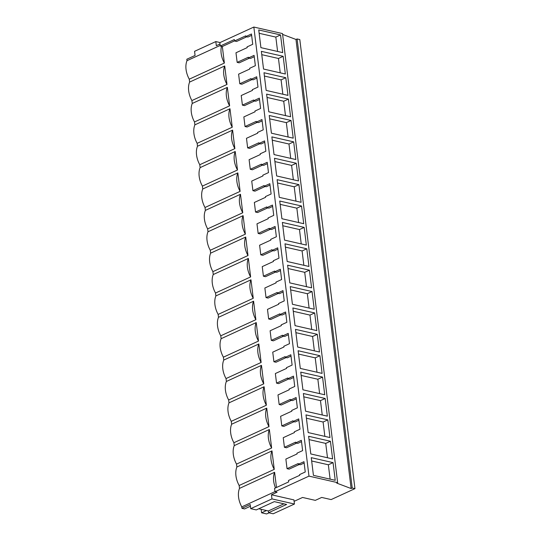 <?xml version="1.0" encoding="UTF-8"?>
<svg xmlns="http://www.w3.org/2000/svg" width="541" height="541" viewBox="0 0 541 541"><rect width="100%" height="100%" fill="white"/><g stroke="black" fill="none" stroke-linecap="round" stroke-linejoin="round"><path stroke-width="0.81" d="M220.004 44.01L216.326 45.701L215.818 41.576L194.571 51.327L195.078 55.453L186.821 59.246L186.997 60.693A18.191 11.719 65.3 0 0 189.269 79.182L189.62 82.076A18.191 11.719 65.3 0 0 191.893 100.572L192.251 103.459A18.191 11.719 65.3 0 0 194.517 121.955L194.875 124.849A18.191 11.719 65.3 0 0 197.147 143.338L197.499 146.232A18.191 11.719 65.3 0 0 199.771 164.721L200.123 167.615A18.191 11.719 65.3 0 0 202.395 186.104L202.753 188.998A18.191 11.719 65.3 0 0 205.019 207.494L205.377 210.388A18.191 11.719 65.3 0 0 207.649 228.877L208.001 231.771A18.191 11.719 65.3 0 0 210.273 250.26L210.625 253.154A18.191 11.719 65.3 0 0 212.897 271.643L213.255 274.537A18.191 11.719 65.3 0 0 215.521 293.033L215.879 295.927A18.191 11.719 65.3 0 0 218.151 314.416L218.503 317.31A18.191 11.719 65.3 0 0 220.775 335.799L221.134 338.693A18.191 11.719 65.3 0 0 223.399 357.182L223.758 360.076A18.191 11.719 65.3 0 0 226.03 378.572L226.381 381.466A18.191 11.719 65.3 0 0 228.654 399.955L229.005 402.849A18.191 11.719 65.3 0 0 231.278 421.338L231.636 424.232A18.191 11.719 65.3 0 0 233.901 442.721L234.26 445.615A18.191 11.719 65.3 0 0 236.532 464.11L236.884 467.005A18.191 11.719 65.3 0 0 239.156 485.493L239.507 488.388A18.191 11.719 65.3 0 0 241.78 506.876L241.955 508.324L244.566 508.919L250.422 506.227M241.955 508.324L250.219 504.537L250.72 508.662L271.967 498.903L271.46 494.778L277.06 492.209L274.977 491.735L308.979 476.127L337.645 482.66L336.712 483.093L351.123 488.537L352.232 488.029L354.95 488.651L331.133 499.586L321.692 497.436L315.315 500.364L302.568 497.456L294.115 501.338M275.511 487.935A18.191 11.719 -114.7 0 1 274.612 472.273L239.507 488.388M239.156 485.493L274.253 469.378L271.981 450.89L236.884 467.005M274.963 491.641L241.78 506.876M261.161 509.318L261.587 512.8L266.51 510.535M258.76 508.77L268.356 510.961L268.573 512.726L286.622 504.442L274.307 501.635L256.258 509.92L250.72 508.662M271.967 498.903L294.446 504.029L273.198 513.781L268.573 512.726M276.478 487.488L274.612 472.273M304.143 463.035L300.417 464.746L298.334 464.273L298.247 463.536L287.041 468.675L289.124 469.148L299.281 464.489M301.52 441.652L297.793 443.363L295.711 442.89L295.623 442.153L284.417 447.292L283.241 437.696L294.439 432.55L294.351 431.813L299.991 429.223L298.727 418.91L293.087 421.5L292.992 420.763L281.793 425.909L280.617 416.313L291.815 411.167L291.727 410.43L297.367 407.84L296.103 397.527L290.463 400.117L290.368 399.38L279.163 404.526L277.986 394.923L289.192 389.784L289.104 389.047L294.744 386.457L293.472 376.144L287.832 378.734L287.744 377.997L276.539 383.136L275.362 373.54L286.568 368.401L286.473 367.664L292.113 365.074L290.848 354.761L285.208 357.351L285.121 356.614L273.915 361.753L272.738 352.157L283.937 347.011L283.849 346.274L289.489 343.684L288.225 333.371L282.585 335.961L282.49 335.224L271.291 340.37L270.108 330.774L281.313 325.628L281.225 324.891L286.865 322.301L285.601 311.988L279.954 314.578L279.866 313.841L268.661 318.987L267.484 309.384L278.689 304.245L278.595 303.508L284.241 300.918L282.97 290.605L277.33 293.195L277.242 292.458L266.037 297.597L264.86 288.001L276.066 282.862L275.971 282.125L281.611 279.535L280.346 269.222L274.706 271.812L274.618 271.075L263.413 276.214L262.236 266.618L273.435 261.472L273.347 260.735L278.987 258.152L277.722 247.832L272.082 250.422L271.988 249.685L260.789 254.831L259.606 245.235L270.811 240.089L270.723 239.352L276.363 236.762L275.099 226.449L269.452 229.039L269.364 228.302L258.158 233.448L256.982 223.846L268.187 218.706L268.093 217.969L273.732 215.379L272.468 205.066L266.828 207.656L266.74 206.919L255.535 212.058L254.358 202.462L265.557 197.323L265.469 196.586L271.109 193.996L269.844 183.683L264.204 186.273L264.109 185.536L252.911 190.675L251.727 181.079L262.933 175.933L262.845 175.196L268.485 172.613L267.22 162.293L261.58 164.883L261.486 164.146L250.28 169.292L249.103 159.696L260.309 154.55L260.221 153.813L265.861 151.223L264.59 140.91L258.95 143.5L258.862 142.763L247.656 147.909L246.48 138.307L257.685 133.167L257.59 132.43L263.23 129.84L261.966 119.527L256.326 122.117L256.238 121.38L245.032 126.526L243.856 116.924L255.054 111.784L254.967 111.047L260.606 108.457L259.342 98.144L253.702 100.734L253.607 99.997L242.409 105.137L241.225 95.541L252.431 90.394L252.343 89.664L257.983 87.074L256.718 76.754L251.071 79.344L250.983 78.607L239.778 83.754L238.601 74.158L249.807 69.011L249.712 68.274L255.359 65.684L254.087 55.371L248.447 57.961L248.36 57.224L237.154 62.371L235.977 52.775L247.183 47.628L247.088 46.891L252.728 44.301L251.464 33.988L245.824 36.578L245.736 35.841L234.53 40.988L234.354 39.554L220.255 46.026L222.331 46.499L234.517 40.906M296.657 443.099L286.5 447.765L284.417 447.292M298.896 420.262L295.163 421.973L293.087 421.5M294.034 421.716L283.869 426.382L281.793 425.909M296.265 398.879L292.539 400.59L290.463 400.117M291.41 400.333L281.246 404.999L279.163 404.526M293.641 377.496L289.915 379.207L287.832 378.734M288.779 378.95L278.622 383.61L276.539 383.136M291.017 356.113L287.291 357.824L285.208 357.351M286.155 357.56L275.991 362.227L273.915 361.753M288.387 334.723L284.661 336.434L282.585 335.961M283.531 336.177L273.367 340.844L271.291 340.37M285.763 313.34L282.037 315.051L279.954 314.578M280.901 314.794L270.743 319.46L268.661 318.987M283.139 291.957L279.413 293.668L277.33 293.195M278.277 293.411L268.12 298.077L266.037 297.597M280.515 270.574L276.782 272.285L274.706 271.812M275.653 272.022L265.489 276.688L263.413 276.214M277.885 249.185L274.159 250.896L272.082 250.422M273.029 250.639L262.865 255.305L260.789 254.831M275.261 227.802L271.535 229.512L269.452 229.039M270.399 229.256L260.241 233.922L258.158 233.448M272.637 206.419L268.911 208.129L266.828 207.656M267.775 207.872L257.617 212.539L255.535 212.058M270.013 185.036L266.28 186.746L264.204 186.273M265.151 186.489L254.987 191.149L252.911 190.675M267.382 163.646L263.656 165.357L261.58 164.883M262.527 165.1L252.363 169.766L250.28 169.292M264.759 142.263L261.033 143.974L258.95 143.5M259.896 143.717L249.739 148.383L247.656 147.909M262.135 120.88L258.402 122.591L256.326 122.117M257.273 122.334L247.109 127L245.032 126.526M259.504 99.497L255.778 101.208L253.702 100.734M254.649 100.951L244.485 105.61L242.409 105.137M256.88 78.107L253.154 79.818L251.071 79.344M252.018 79.561L241.861 84.227L239.778 83.754M254.256 56.724L250.53 58.435L248.447 57.961M249.394 58.178L239.237 62.844L237.154 62.371M245.824 36.578L247.9 37.052L251.633 35.341M234.53 40.988L236.606 41.461L246.77 36.795M189.269 79.182L224.366 63.074L222.331 46.499M191.893 100.572L226.99 84.457L224.718 65.968L189.62 82.076M194.517 121.955L229.614 105.84L227.348 87.351L192.251 103.459M197.147 143.338L232.245 127.223L229.972 108.734L194.875 124.849M199.771 164.721L234.868 148.613L232.596 130.117L197.499 146.232M202.395 186.104L237.492 169.996L235.22 151.5L200.123 167.615M240.116 191.379L237.851 172.89L202.753 188.998M207.649 228.877L242.747 212.762L240.475 194.273L205.377 210.388M210.273 250.26L245.371 234.152L243.098 215.656L208.001 231.771M212.897 271.643L247.994 255.535L245.729 237.039L210.625 253.154M215.521 293.033L250.625 276.918L248.353 258.429L213.255 274.537M218.151 314.416L253.249 298.301L250.977 279.812L215.879 295.927M220.775 335.799L255.873 319.684L253.601 301.195L218.503 317.31M223.399 357.182L258.497 341.073L256.231 322.578L221.134 338.693M226.03 378.572L261.127 362.456L258.855 343.968L223.758 360.076M228.654 399.955L263.751 383.84L261.479 365.351L226.381 381.466M231.278 421.338L266.375 405.223L264.109 386.734L229.005 402.849M233.901 442.721L269.005 426.612L266.733 408.117L231.636 424.232M236.532 464.11L271.629 447.995L269.357 429.507L234.26 445.615M298.334 464.273L303.981 461.683L305.246 471.995L299.606 474.585L299.694 475.323L288.488 480.462L288.664 481.896L274.564 488.367L274.977 491.735M294.446 504.029L293.939 499.904L271.46 494.778M269.06 512.841L266.639 513.95L261.587 512.8M268.356 510.961L283.903 503.82M287.041 468.675L285.864 459.079L297.07 453.94L296.975 453.202L302.622 450.612L301.351 440.3L295.711 442.89M220.255 46.026L219.835 42.658L253.837 27.05L308.979 476.127M351.123 488.537L295.981 39.459L297.09 38.952L299.809 39.574L354.95 488.651M297.09 38.952L352.232 488.029M295.981 39.459L282.605 34.408M253.837 27.05L282.503 33.583L337.645 482.66M282.713 52.619L280.542 34.935L258.74 29.965L260.911 47.649L282.713 52.619M333.053 462.629L335.224 480.307L313.428 475.343L311.258 457.659L333.053 462.629L328.353 464.787L311.663 460.986M283.166 56.318L285.337 74.002L263.535 69.032L261.364 51.354L283.166 56.318L278.466 58.475L261.776 54.675M306.341 245.08L304.17 227.396L282.375 222.432L284.546 240.109L306.341 245.08M301.547 206.013L303.717 223.697L281.915 218.726L279.744 201.042L301.547 206.013L296.847 208.17L280.157 204.37M311.596 287.846L309.425 270.169L287.623 265.198L289.793 282.882L311.596 287.846M306.794 248.786L308.965 266.463L287.17 261.492L284.999 243.815L306.794 248.786L302.094 250.943L285.405 247.136M293.668 141.857L295.839 159.541L274.037 154.57L271.866 136.893L293.668 141.857L288.968 144.014L272.279 140.214M291.044 120.474L293.215 138.158L271.413 133.187L269.242 115.504L291.044 120.474L286.345 122.631L269.648 118.831M301.087 202.307L298.916 184.63L277.12 179.659L279.291 197.343L301.087 202.307M298.463 180.924L296.292 163.247L274.497 158.276L276.667 175.953L298.463 180.924M325.175 398.474L327.346 416.157L305.55 411.187L303.379 393.51L325.175 398.474L320.475 400.631L303.785 396.83M322.551 377.091L324.722 394.768L302.919 389.804L300.749 372.12L322.551 377.091L317.851 379.248L301.161 375.447M332.6 458.924L330.429 441.246L308.627 436.276L310.798 453.953L332.6 458.924M327.799 419.863L329.976 437.541L308.174 432.57L306.003 414.893L327.799 419.863L323.099 422.021L306.409 418.213M314.673 312.935L316.843 330.619L295.048 325.648L292.877 307.971L314.673 312.935L309.973 315.092L293.283 311.291M312.049 291.552L314.22 309.236L292.417 304.265L290.247 286.581L312.049 291.552L307.349 293.709L290.659 289.908M322.098 373.385L319.927 355.707L298.125 350.737L300.296 368.421L322.098 373.385M319.467 352.002L317.296 334.324L295.501 329.354L297.672 347.031L319.467 352.002M285.79 77.708L263.994 72.737L266.165 90.415L287.961 95.385L285.79 77.708L281.09 79.865L264.4 76.058M288.414 99.091L290.585 116.768L268.789 111.804L266.618 94.12L288.414 99.091L283.714 101.248L267.024 97.441M330.118 479.143L328.353 464.787M274.253 469.378A18.191 11.719 -114.7 0 1 271.981 450.89M330.429 441.246L325.729 443.404L309.039 439.596M327.488 457.76L325.729 443.404M271.629 447.995A18.191 11.719 -114.7 0 1 269.357 429.507M324.864 436.377L323.099 422.021M269.005 426.612A18.191 11.719 -114.7 0 1 266.733 408.117M322.24 414.994L320.475 400.631M266.375 405.223A18.191 11.719 -114.7 0 1 264.109 386.734M319.616 393.605L317.851 379.248M263.751 383.84A18.191 11.719 -114.7 0 1 261.479 365.351M319.927 355.707L315.227 357.865L298.537 354.057M316.985 372.222L315.227 357.865M261.127 362.456A18.191 11.719 -114.7 0 1 258.855 343.968M317.296 334.324L312.597 336.482L295.907 332.674M314.362 350.838L312.597 336.482M258.497 341.073A18.191 11.719 -114.7 0 1 256.231 322.578M311.738 329.455L309.973 315.092M255.873 319.684A18.191 11.719 -114.7 0 1 253.601 301.195M309.107 308.066L307.349 293.709M253.249 298.301A18.191 11.719 -114.7 0 1 250.977 279.812M309.425 270.169L304.718 272.326L288.028 268.519M306.483 286.683L304.718 272.326M250.625 276.918A18.191 11.719 -114.7 0 1 248.353 258.429M303.859 265.3L302.094 250.943M247.994 255.535A18.191 11.719 -114.7 0 1 245.729 237.039M304.17 227.396L299.471 229.553L282.781 225.753M301.236 243.917L299.471 229.553M245.371 234.152A18.191 11.719 -114.7 0 1 243.098 215.656M298.605 222.527L296.847 208.17M205.019 207.494L240.123 191.379A18.191 11.719 -114.7 0 1 237.851 172.89M242.747 212.762A18.191 11.719 -114.7 0 1 240.475 194.273M298.916 184.63L294.216 186.787L277.526 182.98M295.981 201.144L294.216 186.787M296.292 163.247L291.592 165.404L274.902 161.597M293.357 179.761L291.592 165.404M237.492 169.996A18.191 11.719 -114.7 0 1 235.227 151.507M290.733 158.378L288.968 144.014M234.868 148.613A18.191 11.719 -114.7 0 1 232.596 130.117M288.103 136.988L286.345 122.631M232.245 127.223A18.191 11.719 -114.7 0 1 229.972 108.734M285.479 115.605L283.714 101.248M229.614 105.84A18.191 11.719 -114.7 0 1 227.348 87.351M282.855 94.222L281.09 79.865M226.99 84.457A18.191 11.719 -114.7 0 1 224.718 65.968M280.224 72.839L278.466 58.475M186.997 60.693L220.18 45.458M224.366 63.074A18.191 11.719 -114.7 0 1 221.512 46.316M220.079 42.55L215.818 41.576M280.542 34.935L275.836 37.092L259.146 33.292M277.601 51.449L275.836 37.092"/></g></svg>
